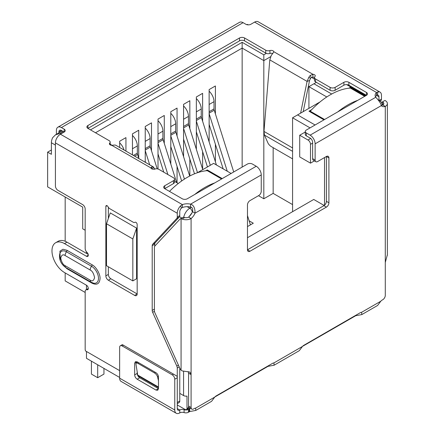 <?xml version="1.0" encoding="UTF-8"?>
<svg xmlns="http://www.w3.org/2000/svg" width="435" height="435" viewBox="0 0 435 435"><rect width="100%" height="100%" fill="white"/><g stroke="black" fill="none" stroke-linecap="round" stroke-linejoin="round"><path stroke-width="0.65" d="M310.492 163.147L299.715 156.926L299.715 135.225L307.985 139.999A3.545 2.044 60 0 1 310.492 144.338L310.492 163.147L314.413 160.885M324.526 157.568L324.526 205.217M192.08 212.715L189.051 216.695M188.241 371.599L188.583 373.203L188.583 407.133L186.996 409.112A3.545 2.044 60 0 1 186.599 409.482A3.545 2.044 60 0 1 184.826 409.302L177.268 404.941M179.769 393.365L183.575 395.562A3.545 2.044 0 0 0 186.996 396.089L186.996 409.112M247.471 237.722L313.749 199.458L324.184 205.483M292.576 211.682L292.576 117.793L310.063 127.885M132.833 280.907L106.521 265.72L106.521 223.764L110.278 212.911L136.59 228.103L136.59 278.737L132.833 280.907L132.833 238.951L136.59 228.103M85.173 230.245L82.715 228.826L82.715 207.125L47.632 186.871L47.632 152.152L51.395 154.322L51.395 142.745A8.858 5.117 -60 0 1 52.646 137.683L55.452 134.866L62.259 130.935M86.473 251.811L86.473 253.404M86.473 285.229L86.473 289.552M86.473 351.491L86.473 358.31L119.636 377.455M222.231 178.595L207.25 169.944L205.75 170.814M311.743 109.62L308.986 111.208L323.966 119.859M365.313 95.988L350.333 87.337L348.832 88.207M231.126 173.456L213.645 163.364L197.419 172.728M178.252 183.51L174.533 181.362M90.485 129.869L242.148 42.309L263.822 54.826L266.318 53.38M316.381 82.345L313.94 83.759L331.698 94.014M320.073 101.915L297.589 114.9L315.07 124.992M305.267 132.023L299.715 135.225M297.589 114.9L292.576 117.793M47.632 152.152L51.395 149.983M248.32 24.866L247.602 24.452L246.504 24.561M106.521 223.764L132.833 238.951M63.298 131.533L60.166 133.344L55.452 134.866M313.94 83.759L308.926 86.652L326.788 96.967M311.52 77.37L314.505 79.094M263.822 54.826L263.822 60.612L270.662 56.664M242.148 42.309L242.148 48.095L263.822 60.612L263.822 198.773L258.488 195.696M95.493 132.767L242.148 48.095L242.148 167.094M110.164 144.202L112.045 145.285M308.926 108.353L308.926 86.652M85.173 292.456L65.174 280.907L65.174 272.935M65.174 241.262L65.174 197.001M292.576 204.597L273.153 193.385L273.153 147.655M125.938 151.097L125.938 137.612L119.674 141.228L119.674 147.481M138.721 158.15L138.721 130.234L132.457 133.849L132.457 154.86M151.5 150.771L151.5 122.855L145.236 126.471L145.236 162.239M164.278 143.392L164.278 115.476L158.014 119.092L158.014 169.008M177.056 136.014L177.056 108.097L170.792 111.713L170.792 164.049M177.056 182.82L177.056 166.409M189.839 128.635L189.839 100.719L183.575 104.34L183.575 156.671M189.839 175.974L189.839 159.031M202.618 121.256L202.618 93.34L196.354 96.961L196.354 149.292M202.618 169.161L202.618 151.652M215.396 113.878L215.396 85.967L209.132 89.583L209.132 141.919M215.396 161.782L215.396 144.273M273.153 193.385L263.822 198.773M249.119 220.811L253.295 223.22L247.471 226.586M221.605 178.954L207.25 170.667L207.25 169.944M364.688 96.347L350.333 88.06L350.333 87.337M209.132 111.713L214.02 108.897L214.02 101.659A9.744 5.628 -120 0 0 209.132 91.225M214.02 108.897A3.545 2.044 -120 0 0 214.237 110.196L209.132 113.144M250.408 224.89L247.471 215.581M233.715 171.966L214.237 110.196M223.15 168.851L209.132 124.41M209.132 113.742L227.26 171.227M196.354 119.092L201.236 116.275L201.236 109.038A9.744 5.628 -120 0 0 196.354 98.604M201.236 116.275A3.545 2.044 -120 0 0 201.454 117.575L196.354 120.522M216.396 164.952L201.454 117.575M207.441 166.942L196.354 131.789M196.354 121.12L210.284 165.3M183.575 126.471L188.458 123.649L188.458 116.417A9.744 5.628 -120 0 0 183.575 105.982M188.458 123.649A3.545 2.044 -120 0 0 188.676 124.954L183.575 127.901M202.77 169.639L188.676 124.954M194.499 173.815L183.575 139.167M183.575 128.494L197.506 172.679M170.792 133.849L175.68 131.027L175.68 123.796A9.744 5.628 -120 0 0 170.792 113.361M175.68 131.027A3.545 2.044 -120 0 0 175.898 132.332L170.792 135.28M189.687 176.05L175.898 132.332M181.651 180.976L170.792 146.546M170.792 135.872L184.429 179.106M158.014 141.228L162.902 138.406L162.902 131.174A9.744 5.628 -120 0 0 158.014 120.74M162.902 138.406A3.545 2.044 -120 0 0 163.12 139.711L158.014 142.658M176.637 182.575L163.12 139.711M163.772 172.184L158.014 153.925M158.014 143.251L167.888 174.56M145.236 148.607L150.118 145.785L150.118 138.553A9.744 5.628 -120 0 0 145.236 128.118M150.118 145.785A3.545 2.044 -120 0 0 150.336 147.09L145.236 150.031M157.198 168.84L150.336 147.09M145.594 162.445L145.236 161.303M145.236 150.63L149.711 164.821M133.431 155.42L137.34 153.163L137.34 145.932A9.744 5.628 -120 0 0 132.457 135.497M137.34 153.163A3.545 2.044 -120 0 0 137.558 154.468L134.665 156.132M138.847 158.547L137.558 154.468M124.051 150.004A9.744 5.628 -120 0 0 119.674 142.876M174.533 179.247L174.533 182.14A3.545 2.044 180 0 1 173.494 183.586L173.494 180.694A3.545 2.044 0 0 0 174.533 179.247A3.545 2.044 0 0 0 173.494 177.795L158.933 169.389A3.545 2.044 180 0 0 154.74 169.036A2.659 1.533 180 0 1 151.597 168.769A2.659 1.533 180 0 1 150.836 167.867L152.038 166.784A7.085 4.094 -60 0 1 153.446 166.991L115.808 145.263A7.085 4.094 120 0 0 114.4 145.056L111.762 145.312A2.659 1.533 180 0 1 110.196 144.871A2.659 1.533 180 0 1 109.419 143.784A2.659 1.533 180 0 1 109.74 143.055L109.74 144.512M135.078 222.231L134.981 222.285A1.773 1.022 60 0 1 135.029 222.258A1.773 1.022 60 0 1 135.916 222.345A1.773 1.022 60 0 1 137.172 224.514L137.172 293.957A3.545 2.044 60 0 1 136.438 295.577A3.545 2.044 60 0 1 134.665 295.403L108.353 280.211A3.545 2.044 60 0 1 105.846 275.872L105.846 206.429A1.773 1.022 60 0 1 106.216 205.619A1.773 1.022 60 0 1 107.097 205.706A1.773 1.022 60 0 1 108.032 206.728A3.545 2.044 60 0 0 109.903 208.773L133.115 222.171A3.545 2.044 60 0 0 134.888 222.35L135.122 222.214M154.441 311.297L152.658 312.325A3.545 2.044 60 0 1 152.207 310.405L152.207 245.677A3.545 2.044 60 0 1 152.658 244.28L176.811 218.397A3.545 2.044 -120 0 0 177.262 217L177.262 213.237A7.085 4.094 -60 0 1 180.623 205.831L182.401 204.629A8.858 5.117 180 0 1 190.59 204.156C193.559 204.977 195.054 207.974 195.065 213.15A8.858 5.117 -60 0 1 191.09 218.544A7.085 4.094 180 0 1 182.113 219.044L184.712 217.538L183.575 217.315A3.545 2.044 -120 0 0 182.754 217.473L180.248 218.919A3.545 2.044 -120 0 0 179.965 219.142L154.849 246.063A3.545 2.044 60 0 0 154.398 247.461L154.398 310.737A3.545 2.044 60 0 0 154.849 312.662L179.927 368.499L181.069 370.19L182.178 370.908L189.834 372.055L191.09 374.573L191.09 407.486L188.583 406.04A3.545 2.044 120 0 0 189.317 407.666L191.824 409.112A3.545 2.044 -60 0 1 191.09 407.486M88.196 254.399L67.006 242.164A17.721 10.228 -120 0 0 58.149 241.289L55.642 242.735A17.721 10.228 -120 0 1 64.5 243.611L86.429 256.269A2.659 1.533 -120 0 0 87.756 256.4A2.659 1.533 -120 0 0 86.962 252.327A3.545 2.044 -120 0 1 85.173 248.521L85.173 208.963A3.545 2.044 60 0 0 82.666 204.624L57.926 190.334A3.545 2.044 -120 0 1 55.419 185.995L55.419 142.892A7.085 4.094 120 0 1 60.427 134.214L182.401 204.629L182.401 207.522A8.858 5.117 180 0 1 190.59 207.055L190.59 204.156L256.242 166.257L252.425 164.055A3.545 2.044 0 0 0 247.417 164.055L187.278 198.773A3.545 2.044 0 0 1 182.265 198.773L164.724 188.649L164.724 185.756A3.545 2.044 0 0 0 163.685 187.202A3.545 2.044 0 0 0 164.724 188.649L173.494 183.586M55.642 242.735A17.721 10.228 -120 0 0 52.929 256.933A17.721 10.228 -120 0 0 64.5 272.544L86.429 285.202A2.659 1.533 -120 0 1 88.164 287.546A2.659 1.533 -120 0 1 87.756 289.677A2.659 1.533 -120 0 1 86.962 289.764A3.545 2.044 -120 0 0 85.907 289.879A3.545 2.044 -120 0 0 85.173 291.504L85.173 349.294A3.545 2.044 60 0 0 85.51 350.936L119.636 370.636M177.262 377.531L177.262 368.021A3.545 2.044 -120 0 0 176.811 366.096L152.658 312.325M60.296 260.647L59.938 251.153L62.977 249.239L67.006 250.304L92.062 264.774C96.075 266.737 100.354 274.132 100.05 278.596C99.561 283.876 96.896 285.414 92.062 283.212L67.006 268.743L62.694 264.795M381.674 102.693L382.43 101.882L382.784 102.084A3.545 2.044 180 0 1 383.822 103.53A3.545 2.044 180 0 1 382.784 104.976L385.29 106.423A8.858 5.117 -60 0 1 382.115 106.287A8.858 5.117 -60 0 1 381.316 105.618C381.06 103.72 379.206 100.931 375.764 97.25A8.858 5.117 180 0 1 375.122 95.336A8.858 5.117 180 0 1 376.585 92.519L376.585 95.412L377.281 95.026L378.107 91.818A7.085 4.094 -60 0 1 380 92.095A7.085 4.094 -60 0 1 381.468 95.341L381.468 99.104L379.184 100.42M382.43 101.882L384.937 100.436L385.29 100.637A7.085 4.094 180 0 1 387.367 103.53A7.085 4.094 180 0 1 385.29 106.423L385.29 262.452L387.335 254.899M182.113 219.044L181.069 218.761A3.545 2.044 -120 0 0 180.248 218.919M188.583 373.203L191.09 374.573L191.09 218.544L188.583 217.098A3.545 2.044 180 0 1 184.712 217.538M110.164 144.85L110.164 142.082A3.545 2.044 180 0 0 109.131 140.635L87.924 128.396L239.522 40.868A3.545 2.044 180 0 1 244.535 40.868L265.741 53.108A3.545 2.044 0 0 0 269.928 53.461L269.928 50.569A2.659 1.533 180 0 1 273.832 51.738L272.631 53.701A7.085 4.094 120 0 0 271.222 55.533L269.792 59.883L263.985 131.424L264.453 135.095L267.987 143.061A3.545 1.223 45.1 0 0 271.282 146.573L292.576 158.867M303.206 111.654L309.546 80.491L310.525 78.469L308.861 77.261A7.085 4.094 -60 0 1 310.269 75.429L312.906 74.298A2.659 1.533 180 0 1 315.25 75.82A2.659 1.533 180 0 1 314.929 76.549A3.545 2.044 180 0 0 314.505 77.522A3.545 2.044 180 0 0 315.544 78.969L330.105 87.381A3.545 2.044 0 0 0 335.119 87.381L335.119 90.273A3.545 2.044 180 0 1 330.105 90.273L330.105 87.381M300.623 113.149L307.077 81.41L309.546 80.491M306.3 135.845L306.3 132.952A3.545 2.044 180 0 1 305.267 131.506L305.267 134.399A3.545 2.044 0 0 0 306.3 135.845L310.117 138.047A3.545 2.044 60 0 1 312.624 142.386L312.624 158.65A3.545 2.044 120 0 0 313.358 160.276L315.859 161.722A3.545 2.044 -60 0 0 317.632 161.548L326.402 156.48A3.545 2.044 -60 0 1 328.175 156.306A3.545 2.044 -60 0 1 328.909 157.927L328.909 202.775A3.545 2.044 -60 0 1 326.402 207.12L249.978 251.24A3.545 2.044 -60 0 1 248.206 251.419A3.545 2.044 -60 0 1 247.471 249.793L247.471 204.945A3.545 2.044 -60 0 1 249.978 200.606L258.749 195.543A3.545 2.044 -60 0 0 261.25 191.204L261.25 174.935A7.085 4.094 -120 0 0 256.242 166.257M328.909 157.927L326.402 156.48L326.402 201.329A3.545 2.044 -60 0 1 323.896 205.673L247.471 249.793L249.978 251.24M190.59 207.055C192.341 207.31 192.993 208.86 192.558 211.704A8.858 5.117 -60 0 1 188.583 217.098M192.558 211.704L195.065 213.15L261.25 174.935M195.603 408.144L214.765 397.084L211.595 401.309L195.81 410.422L195.603 408.144A4.432 2.556 -60 0 0 194.222 408.574L193.597 408.933A3.545 2.044 -60 0 1 191.824 409.112M214.765 397.084A4.432 2.556 -60 0 1 216.146 395.915L272.527 363.361A4.432 2.556 -60 0 1 273.909 362.937L274.115 365.215L268.014 366.341L268.014 365.971M274.115 365.215L299.296 350.675L302.472 346.445A4.432 2.556 -60 0 1 303.853 345.281L360.229 312.727A4.432 2.556 -60 0 1 361.61 312.303L361.817 314.581L355.716 315.707L355.716 315.337M361.817 314.581L377.602 305.468L380.777 301.237A4.432 2.556 -60 0 1 382.158 300.068L382.784 299.71A3.545 2.044 -60 0 0 385.29 295.37L385.29 262.452M382.784 102.084L382.784 104.976A8.858 5.117 -60 0 1 381.142 105.254M195.81 410.422L189.709 411.553L189.709 408.655A4.432 2.556 0 0 0 189.171 408.922L188.388 409.373A3.545 2.044 180 0 1 184.081 409.688A3.545 2.044 0 0 0 179.775 410.004A3.545 2.044 -60 0 1 178.002 410.183A3.545 2.044 -60 0 1 177.268 408.557L177.268 377.759A3.545 2.044 -120 0 0 176.936 376.123L122.48 344.683M151.472 168.693L152.038 166.784M152.337 169.074L153.446 166.991L154.876 169.286M269.792 59.883L307.077 81.41L308.861 77.261M310.525 78.469A3.545 2.044 -60 0 1 311.232 77.55L310.269 75.429M311.232 77.55L312.906 77.191L312.906 74.298L273.832 51.738M306.3 132.952L310.117 135.154A7.085 4.094 60 0 1 315.125 143.833L315.125 160.096L312.624 158.65M315.859 161.722A3.545 2.044 -60 0 1 315.125 160.096M355.716 315.707L302.553 346.352M268.014 366.341L214.852 396.986M189.709 411.553L188.388 412.266L188.388 409.373M184.081 409.688L184.081 412.581A3.545 2.044 0 0 0 188.388 412.266M184.081 412.581A3.545 2.044 0 0 0 179.775 412.897A7.085 4.094 -60 0 1 176.229 413.25A7.085 4.094 -60 0 1 174.761 410.004L174.761 379.206L177.268 377.759M173.511 374.144L172.26 374.867L122.143 345.934L123.393 345.211M174.761 410.004L119.636 378.178A7.085 4.094 120 0 0 121.104 381.424L176.229 413.25M158.476 377.036L158.476 388.613L157.742 390.233L155.969 390.059L137.177 379.206C135.649 378.162 134.817 376.715 134.671 374.867L134.671 363.296L135.405 361.67L137.177 361.849L155.969 372.697C157.497 373.747 158.335 375.193 158.476 377.036M119.636 378.178L119.636 347.38A3.545 2.044 60 0 1 120.37 345.76A3.545 2.044 60 0 1 122.143 345.934M172.26 374.867A3.545 2.044 60 0 1 174.761 379.206M155.969 390.059L158.476 388.613L139.684 377.759C138.161 376.71 137.329 375.264 137.177 373.42L137.177 371.572M137.177 362.48L137.177 361.849L134.671 363.296M58.91 131.897A3.545 2.044 60 0 1 59.644 130.277A3.545 2.044 60 0 1 61.417 130.451L58.91 131.897L58.91 132.871M56.403 134.317L56.403 130.451A7.085 4.094 -120 0 1 57.871 127.205L239.544 22.321A7.085 4.094 -120 0 1 243.083 22.669L61.417 127.558A7.085 4.094 -120 0 0 57.871 127.205M110.164 142.082A3.545 2.044 180 0 1 109.74 143.055M87.924 125.498L87.924 128.396A3.545 2.044 180 0 1 86.886 126.944A3.545 2.044 180 0 1 87.924 125.498L239.522 37.975A3.545 2.044 180 0 1 244.535 37.975L265.741 50.215L265.741 53.108M269.928 50.569A3.545 2.044 180 0 1 265.741 50.215M269.928 53.461A2.659 1.533 180 0 1 272.74 53.565M312.906 77.191A2.659 1.533 180 0 1 314.505 77.647M314.505 77.522L314.505 80.415A3.545 2.044 0 0 0 315.544 81.862L330.105 90.273M335.119 90.273L343.889 85.211A3.545 2.044 0 0 1 348.903 85.211L366.439 95.336L366.439 92.443A3.545 2.044 0 0 1 367.477 93.889A3.545 2.044 0 0 1 366.439 95.336L306.3 130.054A3.545 2.044 180 0 0 305.267 131.506M375.481 96.782A8.858 5.117 180 0 1 376.585 95.412L378.961 96.787L378.961 100.295M380 92.095L258.156 21.75A7.085 4.094 120 0 0 254.611 22.103L250.859 24.268A3.545 2.044 180 0 1 245.851 24.268L243.083 22.669M61.417 127.558L64.179 129.151A3.545 2.044 180 0 1 65.217 130.598A3.545 2.044 180 0 1 64.179 132.044L60.427 134.214M61.417 130.451L64.179 132.044L64.179 129.151M158.476 387.58L137.797 375.639L135.997 364.399A3.545 1.577 50.6 0 1 136.275 363.225A3.545 1.577 50.6 0 1 138.004 363.432L138.792 362.779M155.306 372.316L154.517 372.964L138.004 363.432M154.517 372.964A3.545 1.577 50.6 0 1 157.519 376.824L158.373 376.123M158.476 380.728L157.519 376.824M254.611 22.103L376.585 92.519L378.107 91.818M154.708 246.243L154.708 244.231A3.545 2.044 60 0 1 155.165 242.833L179.312 216.951A3.545 2.044 -120 0 0 179.769 215.553L179.769 211.791A3.545 2.044 -60 0 1 181.449 208.088L180.623 205.831M181.449 208.088L182.401 207.522M377.281 95.026A3.545 2.044 -60 0 1 378.227 95.167A3.545 2.044 -60 0 1 378.961 96.787M173.494 180.694L164.724 185.756M366.439 92.443L348.903 82.313A3.545 2.044 0 0 0 343.889 82.313L335.119 87.381M380.141 101.002L381.017 100.501A3.545 2.044 -120 0 0 381.468 99.104M381.017 100.501L380.375 101.181M134.665 295.403L137.172 293.957L110.86 278.764A3.545 2.044 60 0 1 108.353 274.425L108.353 266.775M108.353 218.473L108.353 207.256M177.268 403.653L179.035 402.636A3.545 2.044 -120 0 0 179.769 401.016L179.769 368.14M350.333 88.06A70.872 40.917 120 0 0 330.285 94.803A70.872 40.917 120 0 0 310.242 111.208L324.592 119.494M357.771 100.338A70.872 40.917 120 0 0 347.826 104.933A70.872 40.917 120 0 0 337.881 111.822M310.242 111.931L310.242 111.208M207.25 170.667A70.872 40.917 120 0 0 187.208 177.409A70.872 40.917 120 0 0 169.476 191.389M214.694 182.945A70.872 40.917 120 0 0 204.749 187.539A70.872 40.917 120 0 0 194.804 194.429M91.421 361.164L91.421 374.095L97.69 377.71L97.69 364.78M97.69 377.71L103.954 374.095L103.954 368.401M312.624 143.11L310.492 144.338M183.575 371.272L183.575 395.562M192.33 212.215A3.545 2.044 -120 0 0 189.839 208.213A8.858 5.117 -60 0 0 183.733 217.337M191.378 207.321L189.839 208.213L187.186 206.679M310.677 138.444L307.985 139.999M378.695 100.354A8.858 5.117 -60 0 1 379.695 100.713L378.445 99.996M181.786 218.027L179.497 216.706M55.419 145.072L51.395 142.745M365.813 95.7L346.619 84.613M60.166 133.344L61.047 133.855M209.132 104.482L214.02 101.659M196.354 111.86L201.236 109.038M183.575 119.239L188.458 116.417M170.792 126.618L175.68 123.796M158.014 133.996L162.902 131.174M145.236 141.375L150.118 138.553M132.457 148.754L137.34 145.932M177.262 213.237L55.419 142.892M181.069 218.761L181.069 370.185M264.453 135.095L292.576 151.336M263.985 131.424L292.576 147.933M326.402 201.329L328.909 202.775M323.896 205.673L326.402 207.12M361.61 312.303L380.777 301.237M381.316 105.618L315.125 143.833M273.909 362.937L302.472 346.445M355.183 315.968L355.183 315.647M267.476 366.281L267.476 366.607M189.709 408.655L190.372 408.275M189.171 408.922L189.171 411.814M179.775 412.897L179.775 410.004L177.268 408.557M139.684 377.759L137.177 379.206M137.177 373.42L134.671 374.867M375.764 97.25L310.117 135.154M150.836 167.867L111.762 145.312M239.522 40.868L239.522 37.975M244.535 40.868L244.535 37.975M315.544 81.862L315.544 78.969M137.754 375.073L158.476 387.041M110.86 278.764L108.353 280.211M108.353 274.425L105.846 275.872M107.097 205.706L105.846 206.429M88.305 255.182L86.429 256.269M64.5 243.611L67.006 242.164M86.962 289.764L88.229 289.036M179.769 401.016L177.268 402.457M177.262 368.021L179.209 366.895M178.432 365.161L176.811 366.096M154.398 309.138L152.207 310.405M154.708 244.231L152.207 245.677M155.165 242.833L152.658 244.28M176.811 218.397L179.312 216.951M179.769 215.553L177.262 217M65.13 255.546L90.186 270.015C92.258 270.923 93.721 273.452 94.569 277.606C93.721 280.782 92.258 281.624 90.186 280.14L65.13 265.671C63.053 264.763 61.591 262.234 60.742 258.08C61.591 254.905 63.053 254.062 65.13 255.546A4.432 2.556 120 0 1 66.468 251.805A9.836 5.677 -120 0 0 59.769 253.817C58.54 260.619 62.314 265.279 66.044 267.699A4.432 2.556 -60 0 1 65.13 265.671M90.186 270.015A4.432 2.556 -60 0 1 91.529 266.269L66.468 251.805A1.773 1.022 120 0 0 67.006 250.304M66.044 267.699L91.105 282.168A4.432 2.556 -60 0 1 90.186 280.14M91.105 282.168L93.389 283.114A9.836 5.677 -120 0 0 98.419 277.198A9.836 5.677 -120 0 0 91.529 266.269A1.773 1.022 -60 0 0 92.062 264.774M91.894 282.576A1.773 1.022 -60 0 1 92.062 283.212M66.881 268.183A1.773 1.022 -60 0 1 67.006 268.743M343.889 85.211L343.889 82.313M348.903 85.211L348.903 82.313M186.599 409.482L189.535 407.785M382.485 105.069L381.294 102.127L379.695 100.713M387.367 103.53L387.367 255.263M120.37 345.76L122.36 344.612M137.629 362.11L136.275 363.225M88.305 288.497L85.907 289.879"/></g></svg>
